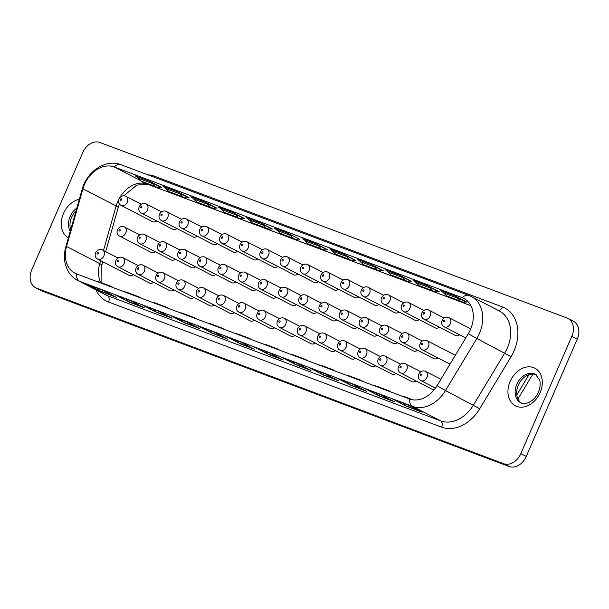 <?xml version="1.0" encoding="UTF-8"?>
<svg xmlns="http://www.w3.org/2000/svg" width="609" height="609" viewBox="0 0 609 609"><rect width="100%" height="100%" fill="white"/><g stroke="black" fill="none" stroke-linecap="round" stroke-linejoin="round"><path stroke-width="0.91" d="M300.077 328.464A0.83 0.624 117.3 0 1 299.415 329.971A0.83 0.624 117.3 0 1 300.077 328.464M304.333 325.8A5.169 3.89 117.3 0 1 304.652 325.937A5.169 3.89 117.3 0 1 305.84 332.111A5.169 3.89 117.3 0 1 300.222 335.262A5.169 3.89 117.3 0 1 299.902 335.117L331.25 351.324A5.169 3.89 -62.7 0 0 331.562 351.469A5.169 3.89 -62.7 0 0 335.376 350.632M223.336 295.365A5.169 3.89 117.3 0 1 223.648 295.502A5.169 3.89 117.3 0 1 224.835 301.676A5.169 3.89 117.3 0 1 219.217 304.82A5.169 3.89 117.3 0 1 218.905 304.683L250.246 320.89A5.169 3.89 -62.7 0 0 250.565 321.034A5.169 3.89 -62.7 0 0 254.395 320.174M324.369 333.329A5.169 3.89 117.3 0 1 324.681 333.466A5.169 3.89 117.3 0 1 325.868 339.639A5.169 3.89 117.3 0 1 320.25 342.783A5.169 3.89 117.3 0 1 319.938 342.646L351.279 358.853A5.169 3.89 -62.7 0 0 351.599 358.998A5.169 3.89 -62.7 0 0 355.428 358.138M203.299 287.836A5.169 3.89 117.3 0 1 203.619 287.981A5.169 3.89 117.3 0 1 204.807 294.147A5.169 3.89 117.3 0 1 199.189 297.299A5.169 3.89 117.3 0 1 198.869 297.154L230.217 313.369A5.169 3.89 -62.7 0 0 230.529 313.506A5.169 3.89 -62.7 0 0 234.336 312.668M344.618 340.933A5.169 3.89 117.3 0 1 344.938 341.078A5.169 3.89 117.3 0 1 346.118 347.244A5.169 3.89 117.3 0 1 340.507 350.396A5.169 3.89 117.3 0 1 340.187 350.251L371.528 366.466A5.169 3.89 -62.7 0 0 371.848 366.603A5.169 3.89 -62.7 0 0 375.677 365.743M183.05 280.224A5.169 3.89 117.3 0 1 183.37 280.368A5.169 3.89 117.3 0 1 184.557 286.542A5.169 3.89 117.3 0 1 178.939 289.686A5.169 3.89 117.3 0 1 178.62 289.549L209.96 305.756A5.169 3.89 -62.7 0 0 210.28 305.901A5.169 3.89 -62.7 0 0 214.109 305.04M364.867 348.546A5.169 3.89 117.3 0 1 365.187 348.683A5.169 3.89 117.3 0 1 366.374 354.857A5.169 3.89 117.3 0 1 360.756 358.001A5.169 3.89 117.3 0 1 360.437 357.864L391.785 374.071A5.169 3.89 -62.7 0 0 392.097 374.215A5.169 3.89 -62.7 0 0 395.903 373.37M162.801 272.619A5.169 3.89 117.3 0 1 163.113 272.756A5.169 3.89 117.3 0 1 164.301 278.93A5.169 3.89 117.3 0 1 158.683 282.081A5.169 3.89 117.3 0 1 158.37 281.937L189.711 298.151A5.169 3.89 -62.7 0 0 190.031 298.288A5.169 3.89 -62.7 0 0 193.86 297.428M384.896 356.067A5.169 3.89 117.3 0 1 385.215 356.212A5.169 3.89 117.3 0 1 386.403 362.385A5.169 3.89 117.3 0 1 380.785 365.529A5.169 3.89 117.3 0 1 380.473 365.392L411.813 381.599A5.169 3.89 -62.7 0 0 412.133 381.744A5.169 3.89 -62.7 0 0 415.962 380.884M142.765 265.09A5.169 3.89 117.3 0 1 143.085 265.235A5.169 3.89 117.3 0 1 144.272 271.401A5.169 3.89 117.3 0 1 138.654 274.552A5.169 3.89 117.3 0 1 138.334 274.408L169.683 290.622A5.169 3.89 -62.7 0 0 169.995 290.759A5.169 3.89 -62.7 0 0 173.809 289.922M405.152 363.68A5.169 3.89 117.3 0 1 405.465 363.817A5.169 3.89 117.3 0 1 406.652 369.99A5.169 3.89 117.3 0 1 401.034 373.142A5.169 3.89 117.3 0 1 400.722 372.997L432.063 389.212A5.169 3.89 -62.7 0 0 432.382 389.349A5.169 3.89 -62.7 0 0 434.445 389.41M122.516 257.485A5.169 3.89 117.3 0 1 122.835 257.622A5.169 3.89 117.3 0 1 124.023 263.796A5.169 3.89 117.3 0 1 118.405 266.94A5.169 3.89 117.3 0 1 118.085 266.803L149.433 283.01A5.169 3.89 -62.7 0 0 149.745 283.155A5.169 3.89 -62.7 0 0 153.582 282.294M102.266 249.873A5.169 3.89 117.3 0 1 102.586 250.017A5.169 3.89 117.3 0 1 103.774 256.183A5.169 3.89 117.3 0 1 98.156 259.335A5.169 3.89 117.3 0 1 97.836 259.19L129.177 275.405A5.169 3.89 -62.7 0 0 129.496 275.542A5.169 3.89 -62.7 0 0 133.325 274.682M186.164 218.89A5.169 3.89 117.3 0 1 186.476 219.027A5.169 3.89 117.3 0 1 187.663 225.201A5.169 3.89 117.3 0 1 182.045 228.345A5.169 3.89 117.3 0 1 181.733 228.208L213.074 244.415A5.169 3.89 -62.7 0 0 213.394 244.559A5.169 3.89 -62.7 0 0 217.223 243.699M408.258 302.338A5.169 3.89 117.3 0 1 408.578 302.483A5.169 3.89 117.3 0 1 409.766 308.649A5.169 3.89 117.3 0 1 404.148 311.8A5.169 3.89 117.3 0 1 403.836 311.656L435.176 327.87A5.169 3.89 -62.7 0 0 435.488 328.007A5.169 3.89 -62.7 0 0 439.325 327.147M166.128 211.361A5.169 3.89 117.3 0 1 166.447 211.506A5.169 3.89 117.3 0 1 167.635 217.672A5.169 3.89 117.3 0 1 162.017 220.823A5.169 3.89 117.3 0 1 161.697 220.679L193.045 236.893A5.169 3.89 -62.7 0 0 193.357 237.03A5.169 3.89 -62.7 0 0 197.171 236.193M428.515 309.951A5.169 3.89 117.3 0 1 428.827 310.088A5.169 3.89 117.3 0 1 430.015 316.261A5.169 3.89 117.3 0 1 424.397 319.405A5.169 3.89 117.3 0 1 424.085 319.268L455.425 335.475A5.169 3.89 -62.7 0 0 455.745 335.62A5.169 3.89 -62.7 0 0 459.574 334.76M145.878 203.749A5.169 3.89 117.3 0 1 146.198 203.893A5.169 3.89 117.3 0 1 147.386 210.067A5.169 3.89 117.3 0 1 141.768 213.211A5.169 3.89 117.3 0 1 141.448 213.074L172.796 229.281A5.169 3.89 -62.7 0 0 173.108 229.426A5.169 3.89 -62.7 0 0 176.945 228.565M125.629 196.144A5.169 3.89 117.3 0 1 125.949 196.281A5.169 3.89 117.3 0 1 127.136 202.454A5.169 3.89 117.3 0 1 121.518 205.606A5.169 3.89 117.3 0 1 121.199 205.461L152.539 221.676A5.169 3.89 -62.7 0 0 152.859 221.813A5.169 3.89 -62.7 0 0 156.688 220.953M285.75 287.562A5.169 3.89 117.3 0 1 286.07 287.699A5.169 3.89 117.3 0 1 287.25 293.873A5.169 3.89 117.3 0 1 281.64 297.025A5.169 3.89 117.3 0 1 281.32 296.88L312.661 313.087A5.169 3.89 -62.7 0 0 312.98 313.232A5.169 3.89 -62.7 0 0 316.787 312.394M265.28 279.874A5.169 3.89 117.3 0 1 265.6 280.011A5.169 3.89 117.3 0 1 266.78 286.184A5.169 3.89 117.3 0 1 261.17 289.328A5.169 3.89 117.3 0 1 260.85 289.191L292.191 305.398A5.169 3.89 -62.7 0 0 292.51 305.543A5.169 3.89 -62.7 0 0 296.362 304.66M305.779 295.091A5.169 3.89 117.3 0 1 306.099 295.228A5.169 3.89 117.3 0 1 307.286 301.402A5.169 3.89 117.3 0 1 301.668 304.546A5.169 3.89 117.3 0 1 301.348 304.409L332.697 320.616A5.169 3.89 -62.7 0 0 333.009 320.76A5.169 3.89 -62.7 0 0 336.846 319.9M245.252 272.345A5.169 3.89 117.3 0 1 245.564 272.482A5.169 3.89 117.3 0 1 246.752 278.656A5.169 3.89 117.3 0 1 241.134 281.8A5.169 3.89 117.3 0 1 240.821 281.662L272.162 297.87A5.169 3.89 -62.7 0 0 272.482 298.014A5.169 3.89 -62.7 0 0 276.288 297.169M326.036 302.696A5.169 3.89 117.3 0 1 326.348 302.84A5.169 3.89 117.3 0 1 327.535 309.007A5.169 3.89 117.3 0 1 321.917 312.158A5.169 3.89 117.3 0 1 321.605 312.014L352.946 328.228A5.169 3.89 -62.7 0 0 353.266 328.365A5.169 3.89 -62.7 0 0 357.095 327.505M224.995 264.732A5.169 3.89 117.3 0 1 225.315 264.877A5.169 3.89 117.3 0 1 226.502 271.043A5.169 3.89 117.3 0 1 220.884 274.195A5.169 3.89 117.3 0 1 220.565 274.05L251.913 290.265A5.169 3.89 -62.7 0 0 252.225 290.402A5.169 3.89 -62.7 0 0 256.062 289.541M307.446 264.458A5.169 3.89 117.3 0 1 307.766 264.603A5.169 3.89 117.3 0 1 308.953 270.769A5.169 3.89 117.3 0 1 303.335 273.921A5.169 3.89 117.3 0 1 303.016 273.776L334.364 289.991A5.169 3.89 -62.7 0 0 334.676 290.128A5.169 3.89 -62.7 0 0 338.505 289.267M266.948 249.241A5.169 3.89 117.3 0 1 267.26 249.386A5.169 3.89 117.3 0 1 268.447 255.552A5.169 3.89 117.3 0 1 262.829 258.703A5.169 3.89 117.3 0 1 262.517 258.559L293.858 274.773A5.169 3.89 -62.7 0 0 294.177 274.91A5.169 3.89 -62.7 0 0 298.007 274.05M327.695 272.071A5.169 3.89 117.3 0 1 328.015 272.208A5.169 3.89 117.3 0 1 329.203 278.382A5.169 3.89 117.3 0 1 323.585 281.525A5.169 3.89 117.3 0 1 323.265 281.388L354.613 297.595A5.169 3.89 -62.7 0 0 354.925 297.74A5.169 3.89 -62.7 0 0 358.739 296.895M246.698 241.636A5.169 3.89 117.3 0 1 247.01 241.773A5.169 3.89 117.3 0 1 248.198 247.947A5.169 3.89 117.3 0 1 242.58 251.091A5.169 3.89 117.3 0 1 242.268 250.954L273.608 267.161A5.169 3.89 -62.7 0 0 273.928 267.305A5.169 3.89 -62.7 0 0 277.757 266.445M347.731 279.592A5.169 3.89 117.3 0 1 348.043 279.737A5.169 3.89 117.3 0 1 349.231 285.91A5.169 3.89 117.3 0 1 343.613 289.054A5.169 3.89 117.3 0 1 343.301 288.917L374.642 305.124A5.169 3.89 -62.7 0 0 374.961 305.269A5.169 3.89 -62.7 0 0 378.79 304.409M226.662 234.107A5.169 3.89 117.3 0 1 226.982 234.244A5.169 3.89 117.3 0 1 228.169 240.418A5.169 3.89 117.3 0 1 222.551 243.562A5.169 3.89 117.3 0 1 222.232 243.425L253.58 259.632A5.169 3.89 -62.7 0 0 253.892 259.777A5.169 3.89 -62.7 0 0 257.698 258.932M367.981 287.204A5.169 3.89 117.3 0 1 368.3 287.341A5.169 3.89 117.3 0 1 369.48 293.515A5.169 3.89 117.3 0 1 363.87 296.667A5.169 3.89 117.3 0 1 363.55 296.522L394.891 312.737A5.169 3.89 -62.7 0 0 395.211 312.874A5.169 3.89 -62.7 0 0 399.04 312.014M206.413 226.495A5.169 3.89 117.3 0 1 206.733 226.639A5.169 3.89 117.3 0 1 207.92 232.813A5.169 3.89 117.3 0 1 202.302 235.957A5.169 3.89 117.3 0 1 201.982 235.812L233.323 252.027A5.169 3.89 -62.7 0 0 233.643 252.164A5.169 3.89 -62.7 0 0 237.472 251.304M388.23 294.817A5.169 3.89 117.3 0 1 388.55 294.954A5.169 3.89 117.3 0 1 389.737 301.128A5.169 3.89 117.3 0 1 384.119 304.272A5.169 3.89 117.3 0 1 383.799 304.135L415.148 320.342A5.169 3.89 -62.7 0 0 415.46 320.486A5.169 3.89 -62.7 0 0 419.266 319.641M346.285 310.308A5.169 3.89 117.3 0 1 346.597 310.445A5.169 3.89 117.3 0 1 347.785 316.619A5.169 3.89 117.3 0 1 342.167 319.763A5.169 3.89 117.3 0 1 341.855 319.626L373.195 335.833A5.169 3.89 -62.7 0 0 373.515 335.978A5.169 3.89 -62.7 0 0 377.321 335.133M204.746 257.127A5.169 3.89 117.3 0 1 205.066 257.264A5.169 3.89 117.3 0 1 206.253 263.438A5.169 3.89 117.3 0 1 200.635 266.582A5.169 3.89 117.3 0 1 200.315 266.445L231.664 282.652A5.169 3.89 -62.7 0 0 231.976 282.797A5.169 3.89 -62.7 0 0 235.812 281.937M366.313 317.829A5.169 3.89 117.3 0 1 366.633 317.974A5.169 3.89 117.3 0 1 367.821 324.148A5.169 3.89 117.3 0 1 362.203 327.292A5.169 3.89 117.3 0 1 361.883 327.155L393.231 343.362A5.169 3.89 -62.7 0 0 393.543 343.506A5.169 3.89 -62.7 0 0 397.373 342.646M184.717 249.599A5.169 3.89 117.3 0 1 185.029 249.743A5.169 3.89 117.3 0 1 186.217 255.909A5.169 3.89 117.3 0 1 180.599 259.061A5.169 3.89 117.3 0 1 180.287 258.916L211.627 275.131A5.169 3.89 -62.7 0 0 211.947 275.268A5.169 3.89 -62.7 0 0 215.753 274.431M386.563 325.442A5.169 3.89 117.3 0 1 386.882 325.579A5.169 3.89 117.3 0 1 388.07 331.753A5.169 3.89 117.3 0 1 382.452 334.904A5.169 3.89 117.3 0 1 382.132 334.76L413.481 350.974A5.169 3.89 -62.7 0 0 413.793 351.111A5.169 3.89 -62.7 0 0 417.629 350.251M164.468 241.986A5.169 3.89 117.3 0 1 164.78 242.131A5.169 3.89 117.3 0 1 165.968 248.305A5.169 3.89 117.3 0 1 160.35 251.448A5.169 3.89 117.3 0 1 160.038 251.311L191.378 267.518A5.169 3.89 -62.7 0 0 191.698 267.663A5.169 3.89 -62.7 0 0 195.527 266.803M406.812 333.054A5.169 3.89 117.3 0 1 407.132 333.192A5.169 3.89 117.3 0 1 408.319 339.365A5.169 3.89 117.3 0 1 402.701 342.509A5.169 3.89 117.3 0 1 402.389 342.372L433.73 358.579A5.169 3.89 -62.7 0 0 434.05 358.724A5.169 3.89 -62.7 0 0 437.856 357.879M144.211 234.381A5.169 3.89 117.3 0 1 144.531 234.518A5.169 3.89 117.3 0 1 145.718 240.692A5.169 3.89 117.3 0 1 140.1 243.844A5.169 3.89 117.3 0 1 139.781 243.699L171.129 259.914A5.169 3.89 -62.7 0 0 171.441 260.051A5.169 3.89 -62.7 0 0 175.278 259.19M124.183 226.852A5.169 3.89 117.3 0 1 124.502 226.997A5.169 3.89 117.3 0 1 125.69 233.163A5.169 3.89 117.3 0 1 120.072 236.315A5.169 3.89 117.3 0 1 119.752 236.17L151.093 252.385A5.169 3.89 -62.7 0 0 151.413 252.522A5.169 3.89 -62.7 0 0 155.219 251.684M263.834 310.582A5.169 3.89 117.3 0 1 264.154 310.719A5.169 3.89 117.3 0 1 265.334 316.893A5.169 3.89 117.3 0 1 259.723 320.037A5.169 3.89 117.3 0 1 259.404 319.9L290.744 336.107A5.169 3.89 -62.7 0 0 291.064 336.252A5.169 3.89 -62.7 0 0 294.893 335.392M284.083 318.187A5.169 3.89 117.3 0 1 284.403 318.332A5.169 3.89 117.3 0 1 285.591 324.506A5.169 3.89 117.3 0 1 279.973 327.65A5.169 3.89 117.3 0 1 279.653 327.505L311.001 343.72A5.169 3.89 -62.7 0 0 311.313 343.857A5.169 3.89 -62.7 0 0 315.15 343.004M243.585 302.97A5.169 3.89 117.3 0 1 243.897 303.115A5.169 3.89 117.3 0 1 245.084 309.281A5.169 3.89 117.3 0 1 239.466 312.432A5.169 3.89 117.3 0 1 239.154 312.288L270.495 328.502A5.169 3.89 -62.7 0 0 270.815 328.639A5.169 3.89 -62.7 0 0 274.644 327.779M318.256 281.662A5.169 3.89 117.3 0 1 314.427 282.523A5.169 3.89 117.3 0 1 314.107 282.378L282.766 266.171A5.169 3.89 117.3 0 0 283.086 266.308A5.169 3.89 117.3 0 0 288.696 263.164A5.169 3.89 117.3 0 0 287.517 256.99L302.795 264.892M219.073 298.022A0.83 0.624 117.3 0 1 218.41 299.537A0.83 0.624 117.3 0 1 219.073 298.022M320.106 335.985A0.83 0.624 117.3 0 1 319.443 337.5A0.83 0.624 117.3 0 1 320.106 335.985M199.036 290.501A0.83 0.624 117.3 0 1 198.382 292.016A0.83 0.624 117.3 0 1 199.036 290.501M340.355 343.598A0.83 0.624 117.3 0 1 339.7 345.113A0.83 0.624 117.3 0 1 340.355 343.598M178.787 282.888A0.83 0.624 117.3 0 1 178.132 284.403A0.83 0.624 117.3 0 1 178.787 282.888M360.604 351.203A0.83 0.624 117.3 0 1 359.949 352.718A0.83 0.624 117.3 0 1 360.604 351.203M158.538 275.283A0.83 0.624 117.3 0 1 157.883 276.791A0.83 0.624 117.3 0 1 158.538 275.283M380.64 358.731A0.83 0.624 117.3 0 1 379.978 360.246A0.83 0.624 117.3 0 1 380.64 358.731M138.509 267.754A0.83 0.624 117.3 0 1 137.847 269.269A0.83 0.624 117.3 0 1 138.509 267.754M400.889 366.344A0.83 0.624 117.3 0 1 400.227 367.859A0.83 0.624 117.3 0 1 400.889 366.344M118.253 260.142A0.83 0.624 117.3 0 1 117.598 261.657A0.83 0.624 117.3 0 1 118.253 260.142M421.139 373.949A0.83 0.624 117.3 0 1 420.484 375.464A0.83 0.624 117.3 0 1 421.139 373.949M98.003 252.537A0.83 0.624 117.3 0 1 97.349 254.052A0.83 0.624 117.3 0 1 98.003 252.537M181.901 221.554A0.83 0.624 117.3 0 1 181.246 223.061A0.83 0.624 117.3 0 1 181.901 221.554M404.003 305.002A0.83 0.624 117.3 0 1 403.341 306.517A0.83 0.624 117.3 0 1 404.003 305.002M161.872 214.025A0.83 0.624 117.3 0 1 161.21 215.54A0.83 0.624 117.3 0 1 161.872 214.025M424.252 312.615A0.83 0.624 117.3 0 1 423.59 314.122A0.83 0.624 117.3 0 1 424.252 312.615M141.615 206.413A0.83 0.624 117.3 0 1 140.961 207.928A0.83 0.624 117.3 0 1 141.615 206.413M444.501 320.22A0.83 0.624 117.3 0 1 443.847 321.735A0.83 0.624 117.3 0 1 444.501 320.22M121.366 198.808A0.83 0.624 117.3 0 1 120.711 200.323A0.83 0.624 117.3 0 1 121.366 198.808M281.487 290.227A0.83 0.624 117.3 0 1 280.833 291.734A0.83 0.624 117.3 0 1 281.487 290.227M261.017 282.53A0.83 0.624 117.3 0 1 260.363 284.045A0.83 0.624 117.3 0 1 261.017 282.53M301.524 297.748A0.83 0.624 117.3 0 1 300.861 299.263A0.83 0.624 117.3 0 1 301.524 297.748M240.989 275.009A0.83 0.624 117.3 0 1 240.327 276.516A0.83 0.624 117.3 0 1 240.989 275.009M321.773 305.36A0.83 0.624 117.3 0 1 321.11 306.875A0.83 0.624 117.3 0 1 321.773 305.36M220.74 267.397A0.83 0.624 117.3 0 1 220.077 268.912A0.83 0.624 117.3 0 1 220.74 267.397M303.183 267.123A0.83 0.624 117.3 0 1 302.528 268.638A0.83 0.624 117.3 0 1 303.183 267.123M262.685 251.905A0.83 0.624 117.3 0 1 262.022 253.42A0.83 0.624 117.3 0 1 262.685 251.905M323.44 274.728A0.83 0.624 117.3 0 1 322.778 276.242A0.83 0.624 117.3 0 1 323.44 274.728M242.435 244.293A0.83 0.624 117.3 0 1 241.773 245.808A0.83 0.624 117.3 0 1 242.435 244.293M343.468 282.256A0.83 0.624 117.3 0 1 342.806 283.771A0.83 0.624 117.3 0 1 343.468 282.256M222.399 236.772A0.83 0.624 117.3 0 1 221.745 238.279A0.83 0.624 117.3 0 1 222.399 236.772M363.718 289.869A0.83 0.624 117.3 0 1 363.063 291.384A0.83 0.624 117.3 0 1 363.718 289.869M202.15 229.159A0.83 0.624 117.3 0 1 201.495 230.674A0.83 0.624 117.3 0 1 202.15 229.159M383.967 297.474A0.83 0.624 117.3 0 1 383.312 298.989A0.83 0.624 117.3 0 1 383.967 297.474M342.022 312.965A0.83 0.624 117.3 0 1 341.36 314.48A0.83 0.624 117.3 0 1 342.022 312.965M200.483 259.784A0.83 0.624 117.3 0 1 199.828 261.299A0.83 0.624 117.3 0 1 200.483 259.784M362.05 320.494A0.83 0.624 117.3 0 1 361.396 322.009A0.83 0.624 117.3 0 1 362.05 320.494M180.454 252.263A0.83 0.624 117.3 0 1 179.8 253.778A0.83 0.624 117.3 0 1 180.454 252.263M382.3 328.106A0.83 0.624 117.3 0 1 381.645 329.621A0.83 0.624 117.3 0 1 382.3 328.106M160.205 244.651A0.83 0.624 117.3 0 1 159.543 246.165A0.83 0.624 117.3 0 1 160.205 244.651M402.557 335.711A0.83 0.624 117.3 0 1 401.894 337.226A0.83 0.624 117.3 0 1 402.557 335.711M139.956 237.046A0.83 0.624 117.3 0 1 139.294 238.561A0.83 0.624 117.3 0 1 139.956 237.046M422.585 343.24A0.83 0.624 117.3 0 1 421.93 344.755A0.83 0.624 117.3 0 1 422.585 343.24M119.92 229.517A0.83 0.624 117.3 0 1 119.265 231.032A0.83 0.624 117.3 0 1 119.92 229.517M259.571 313.247A0.83 0.624 117.3 0 1 258.916 314.754A0.83 0.624 117.3 0 1 259.571 313.247M279.82 320.852A0.83 0.624 117.3 0 1 279.166 322.367A0.83 0.624 117.3 0 1 279.82 320.852M239.322 305.634A0.83 0.624 117.3 0 1 238.667 307.149A0.83 0.624 117.3 0 1 239.322 305.634M470.513 329.461A26.865 20.242 -62.7 0 0 463.852 298.456A26.865 20.242 -62.7 0 0 462.201 297.725L114.21 166.965A26.865 20.242 -62.7 0 0 82.938 188.798L66.564 246.478A26.865 20.242 -62.7 0 0 74.793 273.098A26.865 20.242 -62.7 0 0 76.445 273.837L409.484 398.971A26.865 20.242 -62.7 0 0 437.041 385.68L468.374 333.625A26.865 20.242 -62.7 0 0 470.513 329.461M282.934 259.51A0.83 0.624 117.3 0 1 282.279 261.025A0.83 0.624 117.3 0 1 282.934 259.51M536.179 374.756A16.017 12.066 -62.7 0 0 518.32 385.101A16.017 12.066 -62.7 0 0 521.51 403.12M70.69 229.692A16.017 12.066 117.3 0 1 71.634 217.261A16.017 12.066 117.3 0 1 76.064 210.767M567.984 318.446L573.412 321.255A15.499 11.678 117.3 0 1 577.263 339.137L526.26 456.438A15.499 11.678 117.3 0 1 509.124 466.509L41.968 290.98A15.499 11.678 117.3 0 1 41.016 290.554L35.588 287.745A15.499 11.678 -62.7 0 0 36.532 288.171L503.689 463.7A15.499 11.678 -62.7 0 0 520.824 453.629L571.828 336.328A15.499 11.678 -62.7 0 0 567.984 318.446A15.499 11.678 -62.7 0 0 567.032 318.02L99.876 142.491A15.499 11.678 -62.7 0 0 82.74 152.562L31.737 269.863A15.499 11.678 -62.7 0 0 35.588 287.745M98.11 288.521A10.33 6.768 110.6 0 0 100.416 291.003L115.763 296.986M87.65 284.403L88.427 284.799A25.829 16.915 110.6 0 0 89.622 285.332L102.807 290.287M125.896 298.958A10.33 6.768 110.6 0 0 128.202 301.44L143.541 307.423M115.436 294.84L116.205 295.236A25.829 16.915 110.6 0 0 117.4 295.768L130.592 300.724M153.674 309.402A10.33 6.768 110.6 0 0 155.98 311.877L171.319 317.86M143.214 305.276L143.983 305.68A25.829 16.915 110.6 0 0 145.186 306.205L158.37 311.161M181.452 319.839A10.33 6.768 110.6 0 0 183.758 322.321L199.105 328.304M171 315.713L171.768 316.117A25.829 16.915 110.6 0 0 172.964 316.65L186.156 321.605M209.237 330.276A10.33 6.768 110.6 0 0 211.544 332.758L226.883 338.741M198.778 326.158L199.546 326.553A25.829 16.915 110.6 0 0 200.742 327.086L213.934 332.042M255.072 347.305L255.841 347.701A25.829 16.915 110.6 0 0 257.036 348.234L269.498 352.916M265.524 351.423A10.33 6.768 110.6 0 0 267.831 353.905L282.447 359.614M292.579 361.594A10.33 6.768 110.6 0 0 294.885 364.068L310.225 370.051M282.119 357.468L282.888 357.871A25.829 16.915 110.6 0 0 284.083 358.404L297.276 363.36M320.357 372.03A10.33 6.768 110.6 0 0 322.663 374.512L338.01 380.496M309.897 367.905L310.666 368.308A25.829 16.915 110.6 0 0 311.869 368.841L325.054 373.797M348.135 382.467A10.33 6.768 110.6 0 0 350.449 384.949L365.788 390.932M337.683 378.349L338.452 378.745A25.829 16.915 110.6 0 0 339.647 379.278L352.839 384.233M375.92 392.904A10.33 6.768 110.6 0 0 378.227 395.386L393.566 401.369M365.461 388.786L366.23 389.181A25.829 16.915 110.6 0 0 367.425 389.714L380.617 394.67M403.698 403.341A10.33 6.768 110.6 0 0 406.005 405.822L421.352 411.806M393.239 399.222L394.015 399.618A25.829 16.915 110.6 0 0 395.211 400.151L408.395 405.107M237.015 340.713A10.33 6.768 110.6 0 0 239.322 343.194L253.938 348.904M226.556 336.594L227.324 336.99A25.829 16.915 110.6 0 0 228.527 337.523L240.981 342.205M349.216 259.784L353.365 260.507L354.948 260.226A4.134 2.702 -69.4 0 1 355.702 260.34A4.134 2.702 -69.4 0 1 355.892 260.424L344.313 254.433A20.668 13.527 -69.4 0 1 346.11 255.651L349.802 260.028L337.706 255.483M348.812 259.16L335.643 254.204L337.584 255.437M265.874 228.466L270.023 229.19L271.606 228.908A4.134 2.702 -69.4 0 1 272.36 229.022A4.134 2.702 -69.4 0 1 272.55 229.106L260.972 223.122A20.668 13.527 -69.4 0 1 262.768 224.34L266.46 228.718M265.471 227.842L252.301 222.894L254.242 224.12M376.994 270.221L381.143 270.944L382.734 270.662A4.134 2.702 -69.4 0 1 383.48 270.777A4.134 2.702 -69.4 0 1 383.67 270.86L372.091 264.869A20.668 13.527 -69.4 0 1 373.888 266.095L377.588 270.472L365.491 265.927M376.598 269.597L363.421 264.649L365.37 265.874M238.089 218.03L242.237 218.753L243.828 218.471A4.134 2.702 -69.4 0 1 244.574 218.585A4.134 2.702 -69.4 0 1 244.772 218.669L233.186 212.678A20.668 13.527 -69.4 0 1 234.99 213.904L238.682 218.281M237.693 217.405L224.523 212.457L226.464 213.683M404.772 280.658L408.928 281.381L410.512 281.099A4.134 2.702 -69.4 0 1 411.265 281.213A4.134 2.702 -69.4 0 1 411.456 281.297L399.869 275.314A20.668 13.527 -69.4 0 1 401.674 276.532L405.366 280.909L393.269 276.364M404.376 280.033L391.206 275.085L393.148 276.311M210.311 207.593L214.459 208.316L216.043 208.034A4.134 2.702 -69.4 0 1 216.796 208.149A4.134 2.702 -69.4 0 1 216.987 208.232L205.408 202.241A20.668 13.527 -69.4 0 1 207.205 203.459L210.897 207.836M209.907 206.961L196.737 202.013L198.686 203.239M432.557 291.102L436.706 291.818L438.29 291.544A4.134 2.702 -69.4 0 1 439.043 291.65A4.134 2.702 -69.4 0 1 439.234 291.741L427.655 285.75A20.668 13.527 -69.4 0 1 429.452 286.968L433.144 291.346M432.154 290.47L418.984 285.522L420.933 286.748M182.533 197.156L186.681 197.872L188.265 197.598A4.134 2.702 -69.4 0 1 189.018 197.712A4.134 2.702 -69.4 0 1 189.209 197.796L177.622 191.805A20.668 13.527 -69.4 0 1 179.427 193.023L183.119 197.4L171.022 192.855M182.129 196.524L168.959 191.576L170.901 192.802M460.335 301.539L464.484 302.254L466.075 301.98A4.134 2.702 -69.4 0 1 466.821 302.094A4.134 2.702 -69.4 0 1 467.019 302.178L455.433 296.187A20.668 13.527 -69.4 0 1 457.23 297.405L460.929 301.782M459.94 300.907L446.762 295.959L448.711 297.184M154.747 186.712L158.896 187.435L160.487 187.161A4.134 2.702 -69.4 0 1 161.233 187.267A4.134 2.702 -69.4 0 1 161.431 187.351L149.844 181.368A20.668 13.527 -69.4 0 1 151.641 182.586L155.341 186.963L143.244 182.418M154.351 186.088L141.174 181.139L142.719 182.152M101.962 291.802L116.54 297.39L101.459 289.587L86.836 284.091L101.916 291.894M129.74 302.239L144.318 307.827L129.237 300.024L114.614 294.535L129.702 302.33M157.518 312.676L172.103 318.263L157.015 310.461L142.399 304.972L157.48 312.775M185.303 323.113L199.881 328.7L184.801 320.905L170.177 315.409L185.258 323.212M213.081 333.557L227.659 339.144L212.579 331.342L197.955 325.845L213.043 333.648M283.223 360.018L268.143 352.215L254.25 347.001L269.33 354.796L283.223 360.018M296.423 364.867L311.001 370.455L295.921 362.659L281.297 357.163L296.385 364.966M324.209 375.304L338.787 380.891L323.699 373.096L309.083 367.6L324.163 375.403M351.987 385.748L366.565 391.336L351.484 383.533L336.861 378.037L351.941 385.84M379.765 396.185L394.35 401.773L379.262 393.97L364.639 388.473L379.727 396.276M407.55 406.622L422.128 412.209L407.048 404.406L392.424 398.918L407.505 406.713M225.741 336.282L239.626 341.504L254.714 349.307L240.821 344.085L225.741 336.282M307.606 360.688L305.817 359.584L304.485 359.516M290.6 354.301L294.124 355.184M305.193 359.47L292.023 354.522M224.264 329.378L222.475 328.266L221.143 328.205M207.258 322.983L210.783 323.874M221.851 328.152L208.681 323.204M335.384 371.132L333.603 370.021L332.263 369.952M318.378 364.738L321.902 365.628M332.978 369.907L319.809 364.958M196.486 318.933L194.697 317.829L193.357 317.761M179.472 312.546L182.997 313.429M194.073 317.715L180.903 312.767M363.17 381.569L361.381 380.458L360.048 380.397M346.156 375.174L349.688 376.065M360.756 380.343L347.587 375.395M168.701 308.497L166.919 307.393L165.579 307.324M151.694 302.11L155.219 302.993M166.295 307.279L153.118 302.33M390.948 392.006L389.159 390.894L387.826 390.833M373.941 385.611L377.466 386.502M388.534 390.788L375.365 385.84M140.923 298.06L139.134 296.948L137.801 296.887M123.909 291.665L127.441 292.556M138.509 296.842L125.34 291.894M401.719 396.056L405.244 396.939M113.145 287.623L111.356 286.512L110.016 286.451M96.131 281.229L99.655 282.119M110.731 286.405L97.562 281.449M335.643 254.204L331.486 250.162A20.668 13.527 -69.4 0 0 329.69 248.936L344.313 254.433M252.301 222.894L248.145 218.844A20.668 13.527 -69.4 0 0 246.348 217.626L260.972 223.122M363.421 264.649L359.272 260.599A20.668 13.527 -69.4 0 0 357.468 259.381L372.091 264.869M224.523 212.457L220.367 208.407A20.668 13.527 -69.4 0 0 218.57 207.189L233.186 212.678M391.206 275.085L387.05 271.035A20.668 13.527 -69.4 0 0 385.253 269.817L399.869 275.314M196.737 202.013L192.581 197.971A20.668 13.527 -69.4 0 0 190.784 196.745L205.408 202.241M418.984 285.522L414.828 281.472A20.668 13.527 -69.4 0 0 413.031 280.254L427.655 285.75M168.959 191.576L164.803 187.526A20.668 13.527 -69.4 0 0 163.006 186.308L177.622 191.805M446.762 295.959L442.614 291.917A20.668 13.527 -69.4 0 0 440.809 290.691L455.433 296.187M141.174 181.139L137.025 177.09A20.668 13.527 -69.4 0 0 135.221 175.872L149.844 181.368M316.528 243.996A20.668 13.527 -69.4 0 1 318.332 245.214L321.43 249.347L325.579 250.063L327.17 249.789A4.134 2.702 -69.4 0 1 327.924 249.903A4.134 2.702 -69.4 0 1 328.114 249.987L316.528 243.996L302.643 238.774A20.668 13.527 -69.4 0 1 305.482 241.035L307.865 243.767A8.267 5.412 110.6 0 0 307.872 243.783L309.821 245.001M310.354 245.062L309.737 244.947L310.354 245.062M321.43 249.347L309.89 245.039M293.652 238.903L295.73 239.565L293.256 238.286L294.261 239.162L282.028 234.556M281.952 234.511L275.93 229.281A20.668 13.527 -69.4 0 0 274.126 228.063L288.019 233.285A20.668 13.527 -69.4 0 1 290.858 235.546L293.249 238.279A8.267 5.412 110.6 0 0 293.256 238.286M295.73 239.565A8.267 5.412 110.6 0 0 297.238 239.413L298.174 239.154A4.134 2.702 -69.4 0 1 299.407 239.185A4.134 2.702 -69.4 0 1 299.598 239.268L288.019 233.285M279.828 350.251L278.039 349.14L276.699 349.079M277.415 349.033L266.339 344.747M263.179 343.994L264.253 344.085A8.267 5.412 -69.4 0 1 264.26 344.085M252.118 339.875L249.644 338.589A8.267 5.412 110.6 0 0 249.629 338.589L248.556 338.505M251.89 339.753L249.644 338.589M235.036 333.42L238.561 334.311M425.402 371.292A5.169 3.89 117.3 0 1 425.714 371.429A5.169 3.89 117.3 0 1 426.901 377.603A5.169 3.89 117.3 0 1 421.291 380.747A5.169 3.89 117.3 0 1 420.971 380.61L435.443 388.093M448.764 317.555A5.169 3.89 117.3 0 1 449.077 317.7A5.169 3.89 117.3 0 1 450.264 323.874A5.169 3.89 117.3 0 1 444.654 327.018A5.169 3.89 117.3 0 1 444.334 326.873L465.763 337.957M426.848 340.576A5.169 3.89 117.3 0 1 427.16 340.72A5.169 3.89 117.3 0 1 428.348 346.886A5.169 3.89 117.3 0 1 422.737 350.038A5.169 3.89 117.3 0 1 422.418 349.893L449.99 364.159M287.197 256.853A5.169 3.89 117.3 0 1 287.517 256.99L286.999 256.762C281.236 254.92 277.125 263.339 282.766 266.171M465.398 299.377L462.201 297.725A10.33 6.768 110.6 0 1 469.006 295.479L121.016 164.727A10.33 6.768 110.6 0 0 114.21 166.965L140.55 180.591M147.995 174.867A37.195 28.029 117.3 0 1 154.526 176.229L502.516 306.989A37.195 28.029 117.3 0 1 514.026 350.929A37.195 28.029 117.3 0 1 511.058 356.691L476.839 338.497A32.033 24.139 -62.7 0 0 479.397 333.534A32.033 24.139 -62.7 0 0 471.45 296.568L469.006 295.479M511.058 356.691L479.725 408.746L445.506 390.552L476.839 338.497A10.33 0.579 -149 0 1 468.374 333.625M479.725 408.746A37.195 28.029 117.3 0 1 441.571 427.153A5.169 3.38 110.6 0 0 440.611 420.865A32.033 24.139 -62.7 0 0 473.467 405.015L504.8 352.961A32.033 24.139 -62.7 0 0 507.358 347.998A32.033 24.139 -62.7 0 0 499.41 311.032L471.45 296.568M502.516 306.989A5.169 3.38 -69.4 0 1 498.162 310.384M510.144 381.386A21.186 15.963 117.3 0 1 533.56 367.623A21.186 15.963 117.3 0 1 540.114 392.645A21.186 15.963 117.3 0 1 516.698 406.409A21.186 15.963 117.3 0 1 510.144 381.386M535.501 374.352A16.017 12.066 -62.7 0 0 516.813 384.317A16.017 12.066 -62.7 0 0 520.786 402.8C523.595 405.457 534.26 402.313 538.394 392.143C540.206 387.682 540.64 383.678 539.696 380.13L535.501 374.352M68.383 237.814A21.186 15.963 117.3 0 1 63.458 213.546A21.186 15.963 117.3 0 1 79.315 199.303M76.825 208.088A16.017 12.066 -62.7 0 0 70.126 216.477A16.017 12.066 -62.7 0 0 70.241 231.26M516.79 394.959L528.993 374.687M571.828 336.328L577.263 339.137M520.824 453.629L526.26 456.438M503.689 463.7L509.124 466.509M36.532 288.171L41.968 290.98M100.416 291.003L114.218 296.187M88.427 284.799L102.228 289.983M128.202 301.44L142.004 306.624M116.205 295.236L130.006 300.427M155.98 311.877L169.782 317.068M143.983 305.68L157.784 310.864M183.758 322.321L197.56 327.505M171.768 316.117L185.57 321.301M211.544 332.758L225.345 337.942M199.546 326.553L213.348 331.738M441.571 427.153L108.531 302.018A37.195 28.029 117.3 0 1 95.963 289.869M255.841 347.701L268.912 352.619M267.831 353.905L280.909 358.823M294.885 364.068L308.687 369.26M282.888 357.871L296.69 363.055M322.663 374.512L336.465 379.696M310.666 368.308L324.475 373.492M350.449 384.949L364.251 390.133M338.452 378.745L352.253 383.929M378.227 395.386L392.029 400.57M366.23 389.181L380.031 394.366M406.005 405.822L419.807 411.014M394.015 399.618L407.817 404.81M239.322 343.194L252.392 348.104M227.324 336.99L240.395 341.9M121.016 164.727C105.631 158.568 86.706 171.654 82.185 189.209L65.802 246.889C64.128 252.819 63.975 258.597 65.323 264.222L67.18 269.399C69.517 274.271 73.011 277.932 77.647 280.391L105.608 294.855A32.033 24.139 -62.7 0 0 107.572 295.723A5.169 3.38 -69.4 0 1 108.531 302.018M154.054 177.143A5.169 3.38 110.6 0 0 154.526 176.229M77.647 280.391A32.033 24.139 -62.7 0 0 79.612 281.267L107.572 295.723L440.611 420.865L412.651 406.401A32.033 24.139 -62.7 0 0 445.506 390.552A10.33 0.579 -149 0 1 437.041 385.68M412.407 399.755L403.15 396.276M347.122 256.678L332.567 251.213M346.11 255.651L354.948 260.226M263.781 225.368L249.226 219.895M262.768 224.34L271.606 228.908M374.9 267.123L360.345 261.649M373.888 266.095L382.734 270.662M235.995 214.924L221.44 209.458M234.99 213.904L243.828 218.471M402.678 277.559L388.131 272.086M401.674 276.532L410.512 281.099M208.217 204.487L193.662 199.021M207.205 203.459L216.043 208.034M430.464 287.996L415.909 282.53M429.452 286.968L438.29 291.544M180.431 194.05L165.884 188.584M179.427 193.023L188.265 197.598M458.242 298.433L443.687 292.967M457.23 297.405L466.075 301.98M152.653 183.613L138.098 178.148M151.641 182.586L160.487 187.161M319.337 246.242L305.482 241.035M321.034 248.716L307.865 243.767M318.332 245.214L327.17 249.789M293.249 238.279L280.079 233.331M290.858 235.546L277.004 230.339M76.445 273.837A10.33 6.768 -69.4 0 0 79.612 281.267L412.651 406.401A10.33 6.768 -69.4 0 1 409.484 398.971M249.629 338.589L236.459 333.648M65.802 246.889A10.33 1.766 15.9 0 1 66.564 246.478L99.747 263.636L100.599 260.622M82.185 189.209A10.33 1.766 15.9 0 1 82.938 188.798L116.129 205.964A26.865 20.242 117.3 0 1 119.181 198.557M355.892 260.424L355.504 260.279M272.55 229.106L272.162 228.961M383.67 270.86L383.282 270.716M244.772 218.669L244.376 218.524M411.456 281.297L411.06 281.152M216.987 208.232L216.598 208.088M439.234 291.741L438.845 291.589M189.209 197.796L188.813 197.643M467.019 302.178L466.623 302.034M161.431 187.351L161.035 187.207M328.114 249.987L327.718 249.835M299.598 239.268L299.209 239.124M100.668 282.469A26.865 20.242 117.3 0 1 99.747 263.636A10.33 1.766 15.9 0 1 101.772 265.395L101.893 282.934M103.484 250.482L116.129 205.964A10.33 1.766 15.9 0 1 118.154 207.722L105.684 251.616M119.311 198.328A26.865 20.242 117.3 0 1 147.393 184.131L146.32 183.575M123.954 195.748L136.766 185.075L147.873 184.344A10.33 6.768 110.6 0 1 147.393 184.131L470.879 305.68M319.74 333.74L304.135 325.708C298.38 323.866 294.261 332.286 299.902 335.117M218.905 304.683C213.257 301.851 217.375 293.431 223.13 295.274L238.926 303.404M319.938 342.646C314.29 339.814 318.408 331.395 324.163 333.237L339.959 341.367M198.869 297.154C193.228 294.33 197.346 285.903 203.102 287.745L218.707 295.776M340.187 350.251C334.547 347.427 338.657 339 344.42 340.842L360.216 348.98M178.62 289.549C172.979 286.717 177.09 278.298 182.852 280.14L198.648 288.27M360.437 357.864C354.796 355.032 358.914 346.612 364.669 348.455L380.267 356.486M158.37 281.937C152.722 279.105 156.84 270.685 162.595 272.527L178.391 280.658M380.473 365.392C374.824 362.561 378.943 354.141 384.698 355.983L400.494 364.113M138.334 274.408C132.693 271.584 136.812 263.157 142.567 264.999L158.173 273.038M400.722 372.997C395.074 370.165 399.192 361.746 404.947 363.588L420.743 371.726M118.085 266.803C112.444 263.971 116.563 255.552 122.318 257.394L138.114 265.524M420.971 380.61C415.33 377.778 419.441 369.358 425.196 371.201L440.893 379.278M97.836 259.19C92.195 256.366 96.306 247.939 102.068 249.781L117.864 257.919M181.733 228.208C176.085 225.376 180.203 216.956 185.958 218.798L201.754 226.929M403.836 311.656C398.187 308.832 402.305 300.404 408.06 302.254L423.856 310.384M161.697 220.679C156.056 217.855 160.175 209.427 165.93 211.27L181.535 219.301M424.085 319.268C418.436 316.436 422.555 308.017 428.31 309.859L444.106 317.989M141.448 213.074C135.807 210.242 139.925 201.823 145.68 203.665L161.476 211.795M444.334 326.873C438.693 324.049 442.804 315.622 448.559 317.472L470.749 328.906M121.199 205.461C115.558 202.63 119.668 194.21 125.431 196.052L141.227 204.182M281.32 296.88C275.679 294.048 279.79 285.629 285.552 287.471L301.151 295.502M260.85 289.191C255.209 286.359 259.32 277.94 265.082 279.782L281.069 288.011M301.348 304.409C295.708 301.577 299.826 293.157 305.581 295L321.377 303.13M240.821 281.662C235.173 278.831 239.291 270.411 245.046 272.253L260.652 280.285M321.605 312.014C315.957 309.189 320.075 300.762 325.83 302.604L341.626 310.742M220.565 274.05C214.924 271.226 219.042 262.799 224.797 264.649L240.593 272.779M303.016 273.776C297.375 270.952 301.493 262.525 307.248 264.367L323.044 272.505M262.517 258.559C256.869 255.734 260.987 247.307 266.742 249.15L282.538 257.287M323.265 281.388C317.624 278.557 321.742 270.137 327.497 271.979L343.103 280.011M242.268 250.954C236.619 248.122 240.738 239.702 246.493 241.545L262.289 249.675M343.301 288.917C337.652 286.085 341.771 277.666 347.526 279.508L363.322 287.638M222.232 243.425C216.591 240.593 220.709 232.174 226.464 234.016L242.07 242.047M363.55 296.522C357.909 293.698 362.02 285.271 367.775 287.113L383.579 295.251M201.982 235.812C196.342 232.988 200.452 224.561 206.215 226.411L222.011 234.541M383.799 304.135C378.159 301.303 382.277 292.883 388.032 294.726L403.63 302.757M341.855 319.626C336.206 316.794 340.324 308.375 346.079 310.217L361.685 318.248M200.315 266.445C194.674 263.613 198.793 255.194 204.548 257.036L220.344 265.166M361.883 327.155C356.242 324.323 360.361 315.904 366.116 317.746L381.912 325.876M180.287 258.916C174.638 256.092 178.757 247.665 184.512 249.507L200.117 257.538M382.132 334.76C376.491 331.928 380.61 323.508 386.365 325.351L402.161 333.488M160.038 251.311C154.389 248.48 158.507 240.06 164.263 241.902L180.058 250.033M402.389 342.372C396.741 339.54 400.859 331.121 406.614 332.963L422.22 340.994M139.781 243.699C134.14 240.867 138.258 232.448 144.013 234.29L159.809 242.42M422.418 349.893C416.777 347.069 420.888 338.642 426.643 340.484L455.334 355.283M119.752 236.17C114.111 233.346 118.222 224.919 123.985 226.761L139.583 234.8M259.404 319.9C253.763 317.068 257.873 308.649 263.636 310.491L279.432 318.621M279.653 327.505C274.012 324.681 278.13 316.254 283.885 318.104L299.681 326.234M239.154 312.288C233.506 309.463 237.624 301.036 243.379 302.886L259.175 311.016M532.898 374.093L517.939 398.941M266.445 228.71L254.364 224.173M238.667 218.273L226.586 213.736M210.881 207.836L198.8 203.292M433.128 291.338L421.047 286.801M460.914 301.782L448.833 297.238M305.657 359.493L293.523 354.933M222.315 328.175L210.181 323.623M333.435 369.929L321.301 365.37M194.53 317.738L182.395 313.178M361.213 380.366L349.086 375.814M166.752 307.301L154.617 302.742M388.999 390.811L376.864 386.251M138.974 296.865L126.839 292.305M413.062 399.854L404.642 396.687M111.188 286.428L99.054 281.868M142.712 182.152L143.123 182.365M305.733 359.531L306.144 359.736M222.392 328.213L222.803 328.426M333.519 369.967L333.922 370.181M194.614 317.776L195.025 317.989M361.297 380.404L361.708 380.617M166.836 307.339L167.239 307.545M389.075 390.841L389.486 391.054M139.05 296.895L139.461 297.108M111.272 286.458L111.675 286.672M277.955 349.094L278.366 349.3M277.879 349.056L265.737 344.496M250.101 338.619L237.952 334.052M102.807 261.763L101.772 265.395M118.154 207.722L119.455 203.924M470.902 305.718L147.873 184.344"/></g></svg>
